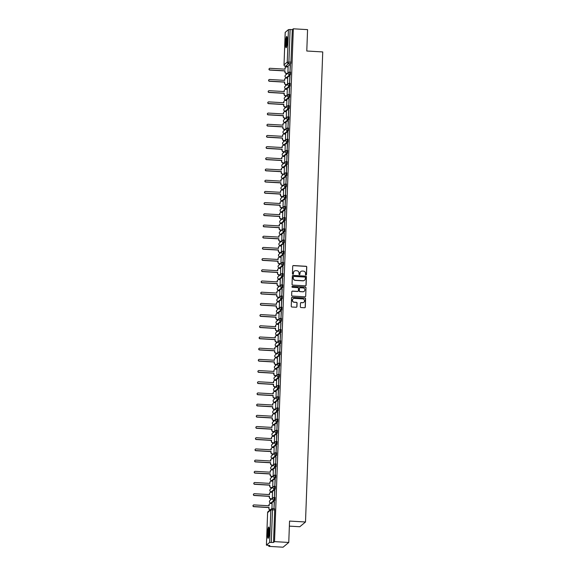 <?xml version="1.0" encoding="UTF-8"?>
<svg xmlns="http://www.w3.org/2000/svg" width="576" height="576" viewBox="0 0 576 576"><rect width="100%" height="100%" fill="white"/><g stroke="black" fill="none" stroke-linecap="round" stroke-linejoin="round"><path stroke-width="0.86" d="M305.978 274.99A0.497 0.49 50.2 0 0 306.49 274.522L306.763 267.041A0.713 0.698 50.2 0 0 306.086 266.292L293.443 265.558A0.713 0.698 50.2 0 0 292.716 266.22L292.442 273.708A0.497 0.49 50.2 0 0 293.249 274.118A0.497 0.49 50.2 0 0 293.422 273.766L293.458 272.794A2.275 2.232 50.2 0 1 295.79 270.67L296.842 270.734A2.275 2.232 50.2 0 1 299.009 273.118L298.973 274.09A0.497 0.49 50.2 0 0 299.786 274.5A0.497 0.49 50.2 0 0 299.959 274.147L299.995 273.175A2.275 2.232 50.2 0 1 302.321 271.051L303.379 271.116A2.275 2.232 50.2 0 1 305.539 273.499L305.503 274.464A0.497 0.49 50.2 0 0 305.978 274.99M306.252 274.918A0.497 0.49 50.2 0 0 306.374 274.615L306.648 267.134A0.713 0.698 50.2 0 0 305.971 266.386L293.328 265.651A0.713 0.698 50.2 0 0 292.91 265.766M293.191 274.162A0.497 0.49 50.2 0 0 293.306 273.859L293.458 272.794M299.722 274.543A0.497 0.49 50.2 0 0 299.844 274.241L299.995 273.175M287.309 41.342A5.659 0.85 -86.7 0 0 286.747 36.439A5.659 0.85 -86.7 0 0 285.538 42.826A5.659 0.85 -86.7 0 0 286.099 47.729A5.659 0.85 -86.7 0 0 287.309 41.342M269.323 531.929A5.659 0.85 -86.7 0 0 268.762 527.018A5.659 0.85 -86.7 0 0 267.545 533.405A5.659 0.85 -86.7 0 0 268.106 538.315A5.659 0.85 -86.7 0 0 269.323 531.929M300.341 306.799A0.713 0.698 50.2 0 0 301.018 307.541L304.567 307.75A0.713 0.698 50.2 0 0 305.294 307.087L305.597 298.771A0.713 0.698 50.2 0 0 304.92 298.03L292.277 297.295A0.713 0.698 50.2 0 0 291.55 297.958L291.247 306.266A0.713 0.698 50.2 0 0 291.924 307.015L296.208 307.26A0.713 0.698 50.2 0 0 296.935 306.598L297.065 303.041A0.713 0.698 50.2 0 0 296.388 302.299L294.264 302.177A1.901 1.865 50.2 0 1 293.119 298.829A1.901 1.865 50.2 0 1 294.401 298.404L302.724 298.886A1.901 1.865 50.2 0 1 303.876 302.234A1.901 1.865 50.2 0 1 302.587 302.659L301.205 302.573A0.713 0.698 50.2 0 0 300.47 303.242L300.341 306.799M293.328 28.8L307.57 29.628L306.785 51.012L322.74 51.934L305.503 521.993L289.548 521.071L288.763 542.455L274.522 541.627L293.328 28.8L292.32 29.642L290.102 29.513L288.907 62.021L288.626 63.648L285.343 66.326M305.366 285.84A0.713 0.698 50.2 0 0 306.101 285.178L306.403 276.862A0.713 0.698 50.2 0 0 305.726 276.12L293.083 275.386A0.713 0.698 50.2 0 0 292.356 276.048L292.046 284.364A0.713 0.698 50.2 0 0 292.723 285.106L305.366 285.84M306 287.82L305.698 296.129A0.713 0.698 50.2 0 1 304.97 296.791L292.327 296.064A0.713 0.698 50.2 0 1 291.65 295.315L291.78 291.758A0.713 0.698 50.2 0 1 292.507 291.096L297.634 291.391A0.713 0.698 50.2 0 0 298.361 290.729L298.447 288.367A0.713 0.698 50.2 0 0 297.77 287.626L292.435 287.316A0.497 0.49 50.2 0 1 292.133 286.438A0.497 0.49 50.2 0 1 292.471 286.33L305.323 287.071A0.713 0.698 50.2 0 1 306 287.82L305.698 296.129M288.763 542.455L283.068 547.2L268.826 546.372L268.862 545.479M286.43 66.406L286.409 66.888M286.171 73.39L286.128 74.578M286.02 77.551L285.998 78.084M285.761 84.586L285.718 85.774M285.61 88.747L285.588 89.28M285.35 95.782L285.307 96.97M285.199 99.943L285.178 100.476M284.94 106.978L284.897 108.166M284.789 111.132L284.767 111.672M284.53 118.174L284.486 119.362M284.378 122.328L284.357 122.868M284.119 129.362L284.076 130.558M283.968 133.524L283.946 134.064M283.709 140.558L283.666 141.754M283.558 144.72L283.536 145.26M283.298 151.754L283.255 152.95M283.147 155.916L283.126 156.456M282.888 162.95L282.845 164.138M282.737 167.112L282.715 167.645M282.478 174.146L282.434 175.334M282.326 178.308L282.305 178.841M282.067 185.342L282.024 186.53M281.916 189.504L281.894 190.037M281.657 196.538L281.614 197.726M281.506 200.7L281.484 201.233M281.246 207.734L281.203 208.922M281.095 211.896L281.074 212.429M280.836 218.93L280.793 220.118M280.685 223.085L280.663 223.625M280.426 230.126L280.382 231.314M280.274 234.281L280.253 234.821M280.015 241.315L279.972 242.51M279.864 245.477L279.842 246.017M279.605 252.511L279.562 253.706M279.454 256.673L279.432 257.213M279.194 263.707L279.151 264.902M279.043 267.869L279.022 268.409M278.784 274.903L278.741 276.091M278.633 279.065L278.611 279.598M278.374 286.099L278.33 287.287M278.222 290.261L278.201 290.794M277.963 297.295L277.92 298.483M277.805 301.457L277.79 301.99M277.553 308.491L277.51 309.679M277.394 312.653L277.38 313.186M277.142 319.687L277.099 320.875M276.984 323.849L276.97 324.382M276.732 330.883L276.689 332.071M276.574 335.038L276.559 335.578M276.322 342.079L276.278 343.267M276.163 346.234L276.149 346.774M275.911 353.268L275.868 354.463M275.753 357.43L275.738 357.97M275.501 364.464L275.458 365.659M275.342 368.626L275.328 369.166M275.09 375.66L275.047 376.848M274.932 379.822L274.918 380.354M274.68 386.856L274.63 388.044M274.522 391.018L274.507 391.55M274.27 398.052L274.219 399.24M274.111 402.214L274.097 402.746M273.859 409.248L273.809 410.436M273.701 413.41L273.686 413.942M273.449 420.444L273.398 421.632M273.29 424.606L273.276 425.138M273.031 431.64L272.988 432.828M272.88 435.794L272.866 436.334M272.621 442.836L272.578 444.024M272.47 446.99L272.455 447.53M272.21 454.032L272.167 455.22M272.059 458.186L272.045 458.726M271.8 465.221L271.757 466.416M271.649 469.382L271.634 469.922M271.39 476.417L271.346 477.612M271.238 480.578L271.224 481.118M270.979 487.613L270.936 488.801M270.828 491.774L270.806 492.307M270.569 498.809L270.526 499.997M270.418 502.97L270.396 503.503M289.361 526.133L299.808 526.738L305.503 521.993M274.522 541.627L273.514 542.47L269.64 542.448L266.414 545.134L269.834 545.537L268.826 546.372M292.32 29.642L290.851 63.778L287.626 66.463L285.408 66.334A1.447 1.418 50.2 0 1 284.026 64.814L287.251 62.129L288.446 29.621L290.102 29.513M285.214 32.364L288.446 29.621M290.254 65.174L290.016 71.633L290.419 65.182M289.843 76.37L289.606 82.829L290.009 76.378M287.51 84.283L287.683 78.163M289.433 87.559L289.195 94.025L289.598 87.574M287.1 95.472L287.273 89.359M289.022 98.755L288.785 105.214L289.188 98.77M286.69 106.668L286.862 100.555M288.612 109.951L288.374 116.41L288.778 109.966M286.279 117.864L286.452 111.751M288.202 121.147L287.964 127.606L288.367 121.162M285.869 129.06L286.042 122.947M287.791 132.343L287.554 138.802L287.957 132.35M285.458 140.256L285.631 134.143M287.381 143.539L287.143 149.998L287.546 143.546M285.048 151.452L285.221 145.339M286.97 154.735L286.733 161.194L287.136 154.742M284.638 162.648L284.81 156.535M286.56 165.931L286.322 172.39L286.726 165.938M284.227 173.844L284.4 167.731M286.15 177.127L285.912 183.586L286.315 177.134M283.817 185.04L283.99 178.92M285.739 188.323L285.502 194.782L285.905 188.33M283.406 196.236L283.579 190.116M285.329 199.512L285.091 205.978L285.494 199.526M282.996 207.425L283.169 201.312M284.918 210.708L284.681 217.166L285.084 210.722M282.586 218.621L282.758 212.508M284.508 221.904L284.27 228.362L284.674 221.918M282.175 229.817L282.348 223.704M284.098 233.1L283.86 239.558L284.263 233.107M281.765 241.013L281.938 234.9M283.687 244.296L283.45 250.754L283.853 244.303M281.354 252.209L281.527 246.096M283.277 255.492L283.039 261.95L283.442 255.499M280.944 263.405L281.117 257.292M282.866 266.688L282.629 273.146L283.032 266.695M280.534 274.601L280.706 268.488M282.456 277.884L282.218 284.342L282.622 277.891M280.123 285.797L280.296 279.684M282.046 289.08L281.808 295.538L282.211 289.087M279.713 296.993L279.886 290.873M281.635 300.276L281.398 306.734L281.801 300.283M279.302 308.189L279.475 302.069M281.225 311.465L280.987 317.93L281.39 311.479M278.892 319.378L279.065 313.265M280.814 322.661L280.577 329.119L280.98 322.675M278.482 330.574L278.654 324.461M280.404 333.857L280.166 340.315L280.57 333.871M278.071 341.77L278.244 335.657M279.994 345.053L279.756 351.511L280.159 345.06M277.661 352.966L277.834 346.853M279.583 356.249L279.346 362.707L279.749 356.256M277.25 364.162L277.423 358.049M279.173 367.445L278.935 373.903L279.338 367.452M276.84 375.358L277.013 369.245M278.762 378.641L278.525 385.099L278.928 378.648M276.43 386.554L276.602 380.441M278.352 389.837L278.114 396.295L278.518 389.844M276.019 397.75L276.192 391.637M277.942 401.033L277.704 407.491L278.107 401.04M275.609 408.946L275.782 402.826M277.531 412.229L277.294 418.687L277.697 412.236M275.198 420.134L275.371 414.022M277.121 423.418L276.883 429.876L277.286 423.432M274.788 431.33L274.961 425.218M276.71 434.614L276.473 441.072L276.876 434.628M274.378 442.526L274.55 436.414M276.3 445.81L276.062 452.268L276.466 445.824M273.967 453.722L274.14 447.61M275.89 457.006L275.652 463.464L276.055 457.013M273.557 464.918L273.73 458.806M275.479 468.202L275.242 474.66L275.645 468.209M273.146 476.114L273.319 470.002M275.069 479.398L274.831 485.856L275.234 479.405M272.736 487.31L272.909 481.198M274.658 490.594L274.421 497.052L274.824 490.601M272.326 498.506L272.498 492.394M274.248 501.79L274.01 508.248L274.414 501.797M271.951 508.601L272.088 503.59M274.219 497.477L274.975 497.506L274.838 500.393L271.613 503.078L270.763 503.028M274.63 486.281L275.386 486.31L275.249 489.197L272.023 491.882L271.174 491.832L272.023 491.882M275.04 475.085L275.796 475.114L275.659 478.001L272.434 480.686L271.584 480.636M275.45 463.889L276.178 463.932L276.07 466.805L272.844 469.49L271.994 469.44M275.861 452.693L276.617 452.729L276.48 455.609L273.254 458.294L272.405 458.244M276.271 441.504L277.027 441.533L276.89 444.413L273.665 447.098L272.815 447.048M276.682 430.308L277.438 430.337L277.301 433.217L274.075 435.902L273.226 435.852M277.092 419.112L277.848 419.141L277.711 422.021L274.486 424.706L273.636 424.656M278.122 410.825L277.337 410.782A1.447 1.418 -129.8 0 1 276.458 408.233A1.447 1.418 -129.8 0 1 277.438 407.909L278.23 407.959L278.122 410.825L274.896 413.51L274.046 413.46M277.913 396.72L278.669 396.749L278.532 399.629L275.306 402.314L274.457 402.264M278.323 385.524L279.079 385.553L278.942 388.44L275.717 391.126L274.867 391.075M278.734 374.328L279.49 374.357L279.353 377.244L276.127 379.93L275.278 379.879M279.144 363.132L279.9 363.161L279.763 366.048L276.538 368.734L275.688 368.683M280.174 354.852L279.389 354.809A1.447 1.418 -129.8 0 1 278.51 352.253A1.447 1.418 -129.8 0 1 279.49 351.936L280.282 351.979L280.174 354.852L276.948 357.538L276.098 357.487M279.965 340.74L280.721 340.776L280.584 343.656L277.358 346.342L276.509 346.291M280.375 329.551L281.131 329.58L280.994 332.46L277.769 335.146L276.919 335.095M280.786 318.355L281.542 318.384L281.405 321.264L278.179 323.95L277.33 323.899M281.196 307.159L281.952 307.188L281.815 310.068L278.59 312.754L277.74 312.703M282.226 298.872L281.441 298.829A1.447 1.418 -129.8 0 1 280.562 296.28A1.447 1.418 -129.8 0 1 281.549 295.956L282.334 296.006L282.226 298.872L279 301.558L278.15 301.507M282.017 284.767L282.773 284.796L282.636 287.683L279.41 290.362L278.561 290.311M282.427 273.571L283.183 273.6L283.046 276.487L279.821 279.173L278.971 279.122M282.838 262.375L283.594 262.404L283.457 265.291L280.231 267.977L279.382 267.926M283.248 251.179L284.004 251.208L283.867 254.095L280.642 256.781L279.792 256.73M284.278 242.899L283.493 242.856A1.447 1.418 -129.8 0 1 282.614 240.3A1.447 1.418 -129.8 0 1 283.601 239.983L284.386 240.026L284.278 242.899L281.052 245.585L280.202 245.534M284.069 228.787L284.825 228.823L284.688 231.703L281.462 234.389L280.62 234.338M284.479 217.598L285.235 217.627L285.098 220.507L281.88 223.193L281.03 223.142M284.89 206.402L285.646 206.431L285.509 209.311L282.29 211.997L281.441 211.946M285.3 195.206L286.056 195.235L285.919 198.115L282.701 200.801L281.851 200.75M286.33 186.919L285.545 186.876A1.447 1.418 -129.8 0 1 284.666 184.327A1.447 1.418 -129.8 0 1 285.653 184.003L286.466 184.039L286.33 186.919L283.111 189.605L282.262 189.554M286.121 172.814L286.877 172.843L286.74 175.73L283.522 178.416L282.672 178.358M286.531 161.618L287.287 161.647L287.15 164.534L283.932 167.22L283.082 167.17M286.942 150.422L287.698 150.451L287.561 153.338L284.342 156.024L283.493 155.974M287.352 139.226L288.108 139.255L287.971 142.142L284.753 144.828L283.903 144.778M288.382 130.946L287.597 130.903A1.447 1.418 -129.8 0 1 286.726 128.347A1.447 1.418 -129.8 0 1 287.705 128.03L288.518 128.066L288.382 130.946L285.163 133.632L284.314 133.582L285.163 133.632M288.173 116.834L288.929 116.87L288.792 119.75L285.574 122.436L284.724 122.386M288.583 105.646L289.339 105.674L289.202 108.554L285.984 111.24L285.134 111.19M288.994 94.45L289.75 94.478L289.613 97.358L286.394 100.044L285.545 99.994M289.404 83.254L290.16 83.282L290.03 86.162L286.805 88.848L285.955 88.798M289.814 72.058L290.57 72.086L290.441 74.966L287.215 77.652L286.366 77.602L287.215 77.652M287.921 73.087L288.094 66.974M277.301 346.334L276.545 346.306A1.447 1.447 0 0 1 275.695 343.75A1.447 1.418 50.2 0 0 275.198 344.779A1.447 1.418 -129.8 0 0 276.574 346.298L279.799 343.613A1.447 1.418 -129.8 0 1 278.921 341.064A1.447 1.418 -129.8 0 1 279.9 340.74L279.799 343.613L280.584 343.656M281.405 321.264L280.62 321.221L277.394 323.906A1.447 1.418 -129.8 0 1 276.019 322.387A1.447 1.418 50.2 0 1 276.516 321.358A1.447 1.447 0 0 0 277.366 323.921L278.179 323.95M279.353 290.362L278.597 290.333A1.447 1.447 0 0 1 277.747 287.77A1.447 1.418 50.2 0 0 277.25 288.799A1.447 1.418 -129.8 0 0 278.626 290.318L281.851 287.633A1.447 1.418 -129.8 0 1 280.973 285.084A1.447 1.418 -129.8 0 1 281.959 284.76L281.851 287.633L282.636 287.683M283.457 265.291L282.672 265.241L279.446 267.926A1.447 1.418 -129.8 0 1 278.071 266.407A1.447 1.418 50.2 0 1 278.575 265.378A1.447 1.447 0 0 0 279.418 267.941L280.231 267.977M281.405 234.389L280.649 234.353A1.447 1.447 0 0 1 279.806 231.797A1.447 1.418 50.2 0 0 279.302 232.826A1.447 1.418 -129.8 0 0 280.678 234.346L283.903 231.66A1.447 1.418 -129.8 0 1 283.025 229.111A1.447 1.418 -129.8 0 1 284.011 228.787L283.903 231.66L284.688 231.703M285.509 209.311L284.724 209.268L281.498 211.954L282.29 211.997M287.561 153.338L286.776 153.288L283.55 155.974L284.342 156.024M289.613 97.358L288.828 97.315L285.602 100.001L286.394 100.044M273.514 542.47L274.709 509.962L274.565 508.702L272.376 508.586M300.722 271.606A2.275 2.232 50.2 0 0 299.88 273.269M294.192 271.224A2.275 2.232 50.2 0 0 293.342 272.894M305.791 285.725A0.713 0.698 50.2 0 0 305.986 285.271L306.288 276.962A0.713 0.698 50.2 0 0 305.611 276.214L292.968 275.479A0.713 0.698 50.2 0 0 292.55 275.594M305.388 277.582A0.497 0.49 50.2 0 0 304.92 277.063L293.818 276.415A0.497 0.49 50.2 0 0 293.306 276.883L293.27 277.906A2.275 2.232 50.2 0 0 295.438 280.289L303.026 280.728A2.275 2.232 50.2 0 0 305.352 278.604L305.388 277.582M293.429 276.581A0.497 0.49 50.2 0 0 293.198 276.977L293.306 276.883M304.502 280.267A2.275 2.232 50.2 0 1 302.911 280.822L295.322 280.382A2.275 2.232 50.2 0 1 293.155 277.999L293.198 276.977M305.388 296.683A0.713 0.698 50.2 0 0 305.582 296.222M298.058 291.276A0.713 0.698 50.2 0 1 297.518 291.485L292.392 291.19A0.713 0.698 50.2 0 0 291.974 291.305M305.885 287.914A0.713 0.698 50.2 0 0 305.208 287.165L292.356 286.423A0.497 0.49 50.2 0 0 292.082 286.488M302.954 291.701A1.901 1.865 50.2 0 0 304.798 289.238A1.901 1.865 50.2 0 0 303.091 287.935L300.161 287.762A0.713 0.698 50.2 0 0 299.434 288.425L299.347 290.786A0.713 0.698 50.2 0 0 300.024 291.528L302.839 291.794A1.901 1.865 50.2 0 0 304.186 291.326M299.628 287.971A0.713 0.698 50.2 0 0 299.318 288.518L299.434 288.425M302.839 291.794L299.909 291.629A0.713 0.698 50.2 0 1 299.232 290.88L299.318 288.518M303.818 302.285A1.901 1.865 50.2 0 1 302.472 302.753L301.09 302.674A0.713 0.698 50.2 0 0 300.665 302.782M293.062 298.872A1.901 1.865 50.2 0 0 294.149 302.27L294.264 302.177M296.633 307.152A0.713 0.698 50.2 0 0 296.82 306.691L296.95 303.134A0.713 0.698 50.2 0 0 296.273 302.393L294.149 302.27M304.985 307.634A0.713 0.698 50.2 0 0 305.179 307.181L305.489 298.865A0.713 0.698 50.2 0 0 304.812 298.123L292.169 297.389A0.713 0.698 50.2 0 0 291.744 297.504M287.46 73.469L286.25 73.397A1.447 1.418 -129.8 0 1 284.868 71.878L284.904 70.942L285.019 71.755A1.447 1.418 50.2 0 0 286.402 73.274L287.611 73.346M288.144 66.974L286.632 66.888A1.447 1.418 50.2 0 0 285.149 68.242L285.113 69.17L269.978 68.292A0.835 0.814 50.2 0 0 269.172 69.372A0.835 0.814 50.2 0 0 269.921 69.941L285.055 70.819M284.904 70.942L269.77 70.07A0.835 0.814 -129.8 0 1 269.345 68.544M284.969 69.163L284.998 68.364A1.447 1.418 -129.8 0 1 285.581 67.27M287.05 84.665L285.84 84.593A1.447 1.418 -129.8 0 1 284.458 83.074L284.645 82.015L284.609 82.951A1.447 1.418 50.2 0 0 285.984 84.47L287.201 84.535M287.734 78.17L286.222 78.084A1.447 1.418 50.2 0 0 284.738 79.43L284.702 80.366L269.568 79.488A0.835 0.814 50.2 0 0 268.762 80.568A0.835 0.814 50.2 0 0 269.51 81.137L284.645 82.015M284.494 82.138L269.359 81.259A0.835 0.814 -129.8 0 1 268.934 79.74M284.558 80.359L284.587 79.56A1.447 1.418 -129.8 0 1 285.17 78.466M286.639 95.861L285.43 95.789A1.447 1.418 -129.8 0 1 284.047 94.27L284.234 93.211L284.198 94.147A1.447 1.418 50.2 0 0 285.574 95.666L286.79 95.731M287.323 89.366L285.811 89.28A1.447 1.418 50.2 0 0 284.328 90.626L284.292 91.562L269.158 90.684A0.835 0.814 50.2 0 0 268.351 91.764A0.835 0.814 50.2 0 0 269.1 92.333L284.234 93.211M284.083 93.334L268.949 92.455A0.835 0.814 -129.8 0 1 268.524 90.936M284.148 91.555L284.177 90.749A1.447 1.418 -129.8 0 1 284.76 89.662M286.589 46.922A4.896 0.734 93.3 0 1 286.459 46.634A4.896 0.734 93.3 0 1 286.294 41.566A4.896 0.734 93.3 0 1 287.15 37.296M287.028 36.806A5.616 0.85 -86.7 0 0 286.157 41.933A5.616 0.85 -86.7 0 0 286.38 47.304A5.616 0.85 -86.7 0 0 286.409 47.398M287.258 38.146A4.529 0.684 -86.7 0 0 286.668 42.098A4.529 0.684 -86.7 0 0 286.798 46.094M268.603 537.502A4.896 0.734 93.3 0 1 268.466 537.214A4.896 0.734 93.3 0 1 268.301 532.145A4.896 0.734 93.3 0 1 269.158 527.882M269.035 527.386A5.616 0.85 -86.7 0 0 268.171 532.512A5.616 0.85 -86.7 0 0 268.387 537.883A5.616 0.85 -86.7 0 0 268.423 537.984M269.273 528.725A4.529 0.684 -86.7 0 0 268.682 532.678A4.529 0.684 -86.7 0 0 268.805 536.674M286.229 107.05L285.019 106.985A1.447 1.418 -129.8 0 1 283.637 105.466L283.824 104.407L283.788 105.343A1.447 1.418 50.2 0 0 285.163 106.855L286.38 106.927M286.913 100.562L285.401 100.469A1.447 1.418 50.2 0 0 283.918 101.822L283.882 102.758L268.747 101.88A0.835 0.814 50.2 0 0 267.941 102.96A0.835 0.814 50.2 0 0 268.69 103.529L283.824 104.407M283.673 104.53L268.538 103.651A0.835 0.814 -129.8 0 1 268.114 102.132M283.738 102.751L283.766 101.945A1.447 1.418 -129.8 0 1 284.35 100.858M285.818 118.246L284.609 118.181A1.447 1.418 -129.8 0 1 283.226 116.662L283.262 115.726L283.378 116.539A1.447 1.418 50.2 0 0 284.753 118.051L285.97 118.123M286.502 111.758L284.99 111.665A1.447 1.418 50.2 0 0 283.507 113.018L283.471 113.954L268.337 113.076A0.835 0.814 50.2 0 0 267.53 114.156A0.835 0.814 50.2 0 0 268.279 114.725L283.414 115.603M283.262 115.726L268.128 114.847A0.835 0.814 -129.8 0 1 267.703 113.328M283.327 113.947L283.356 113.141A1.447 1.418 -129.8 0 1 283.939 112.054M285.408 129.442L284.198 129.37A1.447 1.418 -129.8 0 1 282.816 127.858L282.852 126.922L282.967 127.728A1.447 1.418 50.2 0 0 284.342 129.247L285.559 129.319M286.092 122.947L284.58 122.861A1.447 1.418 50.2 0 0 283.097 124.214L283.061 125.15L267.926 124.272A0.835 0.814 50.2 0 0 267.12 125.352A0.835 0.814 50.2 0 0 267.869 125.921L283.003 126.799M282.852 126.922L267.718 126.043A0.835 0.814 -129.8 0 1 267.293 124.524M282.917 125.136L282.946 124.337A1.447 1.418 -129.8 0 1 283.529 123.25M284.998 140.638L283.788 140.566A1.447 1.418 -129.8 0 1 282.406 139.046L282.442 138.118L282.557 138.924A1.447 1.418 50.2 0 0 283.932 140.443L285.149 140.515M285.682 134.143L284.17 134.057A1.447 1.418 50.2 0 0 282.686 135.41L282.65 136.339L267.516 135.468A0.835 0.814 50.2 0 0 266.71 136.548A0.835 0.814 50.2 0 0 267.458 137.117L282.593 137.995M282.442 138.118L267.307 137.239A0.835 0.814 -129.8 0 1 266.882 135.713M282.506 136.332L282.535 135.533A1.447 1.418 -129.8 0 1 283.118 134.446M284.587 151.834L283.378 151.762A1.447 1.418 -129.8 0 1 281.995 150.242L282.031 149.314L282.146 150.12A1.447 1.418 50.2 0 0 283.522 151.639L284.738 151.711M285.271 145.339L283.759 145.253A1.447 1.418 50.2 0 0 282.276 146.606L282.24 147.535L267.106 146.657A0.835 0.814 50.2 0 0 266.299 147.737A0.835 0.814 50.2 0 0 267.048 148.313L282.182 149.191M282.031 149.314L266.897 148.435A0.835 0.814 -129.8 0 1 266.472 146.909M282.096 147.528L282.125 146.729A1.447 1.418 -129.8 0 1 282.708 145.642M284.177 163.03L282.967 162.958A1.447 1.418 -129.8 0 1 281.585 161.438L281.772 160.387L281.736 161.316A1.447 1.418 50.2 0 0 283.111 162.835L284.328 162.907M284.861 156.535L283.349 156.449A1.447 1.418 50.2 0 0 281.866 157.802L281.83 158.731L266.695 157.853A0.835 0.814 50.2 0 0 265.889 158.933A0.835 0.814 50.2 0 0 266.638 159.509L281.772 160.387M281.621 160.51L266.486 159.631A0.835 0.814 -129.8 0 1 266.062 158.105M281.686 158.724L281.714 157.925A1.447 1.418 -129.8 0 1 282.298 156.83M283.766 174.226L282.557 174.154A1.447 1.418 -129.8 0 1 281.174 172.634L281.362 171.576L281.326 172.512A1.447 1.418 50.2 0 0 282.701 174.031L283.918 174.103M284.45 167.731L282.938 167.645A1.447 1.418 50.2 0 0 281.455 168.998L281.419 169.927L266.285 169.049A0.835 0.814 50.2 0 0 265.478 170.129A0.835 0.814 50.2 0 0 266.227 170.705L281.362 171.576M281.21 171.706L266.076 170.827A0.835 0.814 -129.8 0 1 265.651 169.301M281.275 169.92L281.304 169.121A1.447 1.418 -129.8 0 1 281.887 168.026M283.356 185.422L282.146 185.35A1.447 1.418 -129.8 0 1 280.764 183.83L280.951 182.772L280.915 183.708A1.447 1.418 50.2 0 0 282.29 185.227L283.507 185.299M284.04 178.927L282.528 178.841A1.447 1.418 50.2 0 0 281.045 180.194L281.009 181.123L265.874 180.245A0.835 0.814 50.2 0 0 265.068 181.325A0.835 0.814 50.2 0 0 265.817 181.894L280.951 182.772M280.8 182.894L265.666 182.023A0.835 0.814 -129.8 0 1 265.241 180.497M280.865 181.116L280.894 180.317A1.447 1.418 -129.8 0 1 281.477 179.222M282.946 196.618L281.736 196.546A1.447 1.418 -129.8 0 1 280.354 195.026L280.541 193.968L280.505 194.904A1.447 1.418 50.2 0 0 281.88 196.423L283.097 196.488M283.63 190.123L282.118 190.037A1.447 1.418 50.2 0 0 280.634 191.383L280.598 192.319L265.464 191.441A0.835 0.814 50.2 0 0 264.658 192.521A0.835 0.814 50.2 0 0 265.406 193.09L280.541 193.968M280.39 194.09L265.255 193.212A0.835 0.814 -129.8 0 1 264.83 191.693M280.454 192.312L280.483 191.513A1.447 1.418 -129.8 0 1 281.066 190.418M282.535 207.806L281.326 207.742A1.447 1.418 -129.8 0 1 279.943 206.222L280.13 205.164L280.094 206.1A1.447 1.418 50.2 0 0 281.47 207.619L282.686 207.684M283.219 201.319L281.707 201.226A1.447 1.418 50.2 0 0 280.224 202.579L280.188 203.515L265.054 202.637A0.835 0.814 50.2 0 0 264.247 203.717A0.835 0.814 50.2 0 0 264.996 204.286L280.13 205.164M279.979 205.286L264.845 204.408A0.835 0.814 -129.8 0 1 264.42 202.889M280.044 203.508L280.073 202.702A1.447 1.418 -129.8 0 1 280.656 201.614M282.125 219.002L280.915 218.938A1.447 1.418 -129.8 0 1 279.533 217.418L279.72 216.36L279.684 217.296A1.447 1.418 50.2 0 0 281.059 218.808L282.276 218.88M282.809 212.515L281.297 212.422A1.447 1.418 50.2 0 0 279.814 213.775L279.778 214.711L264.643 213.833A0.835 0.814 50.2 0 0 263.837 214.913A0.835 0.814 50.2 0 0 264.586 215.482L279.72 216.36M279.569 216.482L264.434 215.604A0.835 0.814 -129.8 0 1 264.01 214.085M279.634 214.704L279.662 213.898A1.447 1.418 -129.8 0 1 280.246 212.81M281.714 230.198L280.505 230.134A1.447 1.418 -129.8 0 1 279.122 228.614L279.31 227.556L279.274 228.492A1.447 1.418 50.2 0 0 280.649 230.004L281.866 230.076M282.398 223.704L280.886 223.618A1.447 1.418 50.2 0 0 279.403 224.971L279.367 225.907L264.233 225.029A0.835 0.814 50.2 0 0 263.426 226.109A0.835 0.814 50.2 0 0 264.175 226.678L279.31 227.556M279.158 227.678L264.024 226.8A0.835 0.814 -129.8 0 1 263.599 225.281M279.223 225.9L279.252 225.094A1.447 1.418 -129.8 0 1 279.835 224.006M281.304 241.394L280.094 241.322A1.447 1.418 -129.8 0 1 278.712 239.81L278.748 238.874L278.863 239.681A1.447 1.418 50.2 0 0 280.238 241.2L281.455 241.272M281.988 234.9L280.476 234.814A1.447 1.418 50.2 0 0 278.993 236.167L278.957 237.103L263.822 236.225A0.835 0.814 50.2 0 0 263.016 237.305A0.835 0.814 50.2 0 0 263.765 237.874L278.899 238.752M278.748 238.874L263.614 237.996A0.835 0.814 -129.8 0 1 263.189 236.477M278.813 237.089L278.842 236.29A1.447 1.418 -129.8 0 1 279.425 235.202M280.894 252.59L279.684 252.518A1.447 1.418 -129.8 0 1 278.302 250.999L278.338 250.07L278.453 250.877A1.447 1.418 50.2 0 0 279.828 252.396L281.045 252.468M281.578 246.096L280.066 246.01A1.447 1.418 50.2 0 0 278.582 247.363L278.546 248.292L263.412 247.421A0.835 0.814 50.2 0 0 262.606 248.501A0.835 0.814 50.2 0 0 263.347 249.07L278.489 249.948M278.338 250.07L263.203 249.192A0.835 0.814 -129.8 0 1 262.778 247.666M278.402 248.285L278.431 247.486A1.447 1.418 -129.8 0 1 279.014 246.398M280.483 263.786L279.274 263.714A1.447 1.418 -129.8 0 1 277.891 262.195L277.927 261.266L278.042 262.073A1.447 1.418 50.2 0 0 279.418 263.592L280.634 263.664M281.167 257.292L279.655 257.206A1.447 1.418 50.2 0 0 278.172 258.559L278.136 259.488L263.002 258.61A0.835 0.814 50.2 0 0 262.195 259.69A0.835 0.814 50.2 0 0 262.937 260.266L278.078 261.144M277.927 261.266L262.793 260.388A0.835 0.814 -129.8 0 1 262.368 258.862M277.992 259.481L278.021 258.682A1.447 1.418 -129.8 0 1 278.604 257.587M280.073 274.982L278.863 274.91A1.447 1.418 -129.8 0 1 277.481 273.391L277.668 272.34L277.632 273.269A1.447 1.418 50.2 0 0 279.007 274.788L280.224 274.86M280.757 268.488L279.245 268.402A1.447 1.418 50.2 0 0 277.762 269.755L277.726 270.684L262.591 269.806A0.835 0.814 50.2 0 0 261.785 270.886A0.835 0.814 50.2 0 0 262.526 271.462L277.668 272.34M277.517 272.462L262.382 271.584A0.835 0.814 -129.8 0 1 261.958 270.058M277.582 270.677L277.61 269.878A1.447 1.418 -129.8 0 1 278.194 268.783M279.662 286.178L278.453 286.106A1.447 1.418 -129.8 0 1 277.07 284.587L277.25 283.529L277.222 284.465A1.447 1.418 50.2 0 0 278.597 285.984L279.814 286.056M280.346 279.684L278.834 279.598A1.447 1.418 50.2 0 0 277.351 280.951L277.315 281.88L262.181 281.002A0.835 0.814 50.2 0 0 261.374 282.082A0.835 0.814 50.2 0 0 262.116 282.658L277.25 283.529M277.106 283.658L261.972 282.78A0.835 0.814 -129.8 0 1 261.547 281.254M277.171 281.873L277.2 281.074A1.447 1.418 -129.8 0 1 277.783 279.979M279.252 297.374L278.042 297.302A1.447 1.418 -129.8 0 1 276.66 295.783L276.84 294.725L276.811 295.661A1.447 1.418 50.2 0 0 278.186 297.18L279.403 297.252M279.936 290.88L278.424 290.794A1.447 1.418 50.2 0 0 276.941 292.147L276.905 293.076L261.77 292.198A0.835 0.814 50.2 0 0 260.964 293.278A0.835 0.814 50.2 0 0 261.706 293.846L276.84 294.725M276.696 294.847L261.562 293.976A0.835 0.814 -129.8 0 1 261.137 292.45M276.761 293.069L276.79 292.27A1.447 1.418 -129.8 0 1 277.373 291.175M278.842 308.57L277.632 308.498A1.447 1.418 -129.8 0 1 276.25 306.979L276.43 305.921L276.401 306.857A1.447 1.418 50.2 0 0 277.776 308.376L278.993 308.441M279.526 302.076L278.014 301.99A1.447 1.418 50.2 0 0 276.53 303.336L276.494 304.272L261.36 303.394A0.835 0.814 50.2 0 0 260.554 304.474A0.835 0.814 50.2 0 0 261.295 305.042L276.43 305.921M276.286 306.043L261.151 305.165A0.835 0.814 -129.8 0 1 260.726 303.646M276.35 304.265L276.379 303.466A1.447 1.418 -129.8 0 1 276.962 302.371M278.431 319.759L277.222 319.694A1.447 1.418 -129.8 0 1 275.839 318.175L276.019 317.117L275.99 318.053A1.447 1.418 50.2 0 0 277.366 319.572L278.582 319.637M279.115 313.272L277.603 313.178A1.447 1.418 50.2 0 0 276.12 314.532L276.084 315.468L260.95 314.59A0.835 0.814 50.2 0 0 260.143 315.67A0.835 0.814 50.2 0 0 260.885 316.238L276.019 317.117M275.875 317.239L260.741 316.361A0.835 0.814 -129.8 0 1 260.316 314.842M275.94 315.461L275.969 314.654A1.447 1.418 -129.8 0 1 276.545 313.567M278.021 330.955L276.811 330.89A1.447 1.418 -129.8 0 1 275.429 329.371L275.609 328.313L275.58 329.249A1.447 1.418 50.2 0 0 276.955 330.761L278.172 330.833M278.705 324.468L277.193 324.374A1.447 1.418 50.2 0 0 275.71 325.728L275.674 326.664L260.539 325.786A0.835 0.814 50.2 0 0 259.733 326.866A0.835 0.814 50.2 0 0 260.474 327.434L275.609 328.313M275.465 328.435L260.33 327.557A0.835 0.814 -129.8 0 1 259.906 326.038M275.53 326.657L275.558 325.85A1.447 1.418 -129.8 0 1 276.134 324.763M277.61 342.151L276.401 342.079A1.447 1.418 -129.8 0 1 275.018 340.567L275.054 339.631L275.17 340.438A1.447 1.418 50.2 0 0 276.545 341.957L277.762 342.029M278.294 335.657L276.782 335.57A1.447 1.418 50.2 0 0 275.299 336.924L275.263 337.86L260.129 336.982A0.835 0.814 50.2 0 0 259.322 338.062A0.835 0.814 50.2 0 0 260.064 338.63L275.198 339.509M275.054 339.631L259.92 338.753A0.835 0.814 -129.8 0 1 259.495 337.234M275.119 337.853L275.148 337.046A1.447 1.418 -129.8 0 1 275.724 335.959M277.2 353.347L275.99 353.275A1.447 1.418 -129.8 0 1 274.608 351.763L274.644 350.827L274.759 351.634A1.447 1.418 50.2 0 0 276.134 353.153L277.351 353.225M277.884 346.853L276.372 346.766A1.447 1.418 50.2 0 0 274.889 348.12L274.853 349.056L259.718 348.178A0.835 0.814 50.2 0 0 258.912 349.258A0.835 0.814 50.2 0 0 259.654 349.826L274.788 350.705M274.644 350.827L259.51 349.949A0.835 0.814 -129.8 0 1 259.085 348.422M274.709 349.042L274.738 348.242A1.447 1.418 -129.8 0 1 275.314 347.155M276.79 364.543L275.58 364.471A1.447 1.418 -129.8 0 1 274.198 362.952L274.378 361.901L274.349 362.83A1.447 1.418 50.2 0 0 275.724 364.349L276.941 364.421M277.474 358.049L275.962 357.962A1.447 1.418 50.2 0 0 274.478 359.316L274.442 360.245L259.308 359.374A0.835 0.814 50.2 0 0 258.494 360.454A0.835 0.814 50.2 0 0 259.243 361.022L274.378 361.901M274.234 362.023L259.099 361.145A0.835 0.814 -129.8 0 1 258.674 359.618M274.298 360.238L274.327 359.438A1.447 1.418 -129.8 0 1 274.903 358.351M276.379 375.739L275.17 375.667A1.447 1.418 -129.8 0 1 273.787 374.148L273.967 373.097L273.938 374.026A1.447 1.418 50.2 0 0 275.314 375.545L276.53 375.617M277.063 369.245L275.551 369.158A1.447 1.418 50.2 0 0 274.068 370.512L274.032 371.441L258.898 370.562A0.835 0.814 50.2 0 0 258.084 371.642A0.835 0.814 50.2 0 0 258.833 372.218L273.967 373.097M273.823 373.219L258.689 372.341A0.835 0.814 -129.8 0 1 258.264 370.814M273.888 371.434L273.917 370.634A1.447 1.418 -129.8 0 1 274.493 369.54M275.969 386.935L274.752 386.863A1.447 1.418 -129.8 0 1 273.377 385.344L273.557 384.293L273.528 385.222A1.447 1.418 50.2 0 0 274.903 386.741L276.12 386.813M276.653 380.441L275.141 380.354A1.447 1.418 50.2 0 0 273.658 381.708L273.622 382.637L258.487 381.758A0.835 0.814 50.2 0 0 257.674 382.838A0.835 0.814 50.2 0 0 258.422 383.414L273.557 384.293M273.413 384.415L258.278 383.537A0.835 0.814 -129.8 0 1 257.854 382.01M273.478 382.63L273.506 381.83A1.447 1.418 -129.8 0 1 274.082 380.736M275.558 398.131L274.342 398.059A1.447 1.418 -129.8 0 1 272.966 396.54L273.146 395.482L273.118 396.418A1.447 1.418 50.2 0 0 274.493 397.937L275.71 398.009M276.242 391.637L274.73 391.55A1.447 1.418 50.2 0 0 273.24 392.904L273.211 393.833L258.077 392.954A0.835 0.814 50.2 0 0 257.263 394.034A0.835 0.814 50.2 0 0 258.012 394.61L273.146 395.482M273.002 395.611L257.868 394.733A0.835 0.814 -129.8 0 1 257.443 393.206M273.067 393.826L273.096 393.026A1.447 1.418 -129.8 0 1 273.672 391.932M275.148 409.327L273.931 409.255A1.447 1.418 -129.8 0 1 272.556 407.736L272.736 406.678L272.707 407.614A1.447 1.418 50.2 0 0 274.082 409.133L275.299 409.205M275.832 402.833L274.32 402.746A1.447 1.418 50.2 0 0 272.83 404.093L272.801 405.029L257.666 404.15A0.835 0.814 50.2 0 0 256.853 405.23A0.835 0.814 50.2 0 0 257.602 405.799L272.736 406.678M272.592 406.8L257.458 405.929A0.835 0.814 -129.8 0 1 257.033 404.402M272.657 405.022L272.686 404.222A1.447 1.418 -129.8 0 1 273.262 403.128M274.738 420.523L273.521 420.451A1.447 1.418 -129.8 0 1 272.146 418.932L272.326 417.874L272.297 418.81A1.447 1.418 50.2 0 0 273.672 420.329L274.889 420.394M275.422 414.029L273.91 413.942A1.447 1.418 50.2 0 0 272.419 415.289L272.39 416.225L257.256 415.346A0.835 0.814 50.2 0 0 256.442 416.426A0.835 0.814 50.2 0 0 257.191 416.995L272.326 417.874M272.182 417.996L257.047 417.118A0.835 0.814 -129.8 0 1 256.622 415.598M272.246 416.218L272.275 415.418A1.447 1.418 -129.8 0 1 272.851 414.324M274.327 431.712L273.11 431.647A1.447 1.418 -129.8 0 1 271.735 430.128L271.915 429.07L271.886 430.006A1.447 1.418 50.2 0 0 273.262 431.525L274.478 431.59M275.011 425.225L273.499 425.131A1.447 1.418 50.2 0 0 272.009 426.485L271.98 427.421L256.846 426.542A0.835 0.814 50.2 0 0 256.032 427.622A0.835 0.814 50.2 0 0 256.781 428.191L271.915 429.07M271.771 429.192L256.637 428.314A0.835 0.814 -129.8 0 1 256.212 426.794M271.836 427.414L271.865 426.607A1.447 1.418 -129.8 0 1 272.441 425.52M273.917 442.908L272.7 442.843A1.447 1.418 -129.8 0 1 271.325 441.324L271.505 440.266L271.476 441.202A1.447 1.418 50.2 0 0 272.851 442.714L274.068 442.786M274.601 436.421L273.089 436.327A1.447 1.418 50.2 0 0 271.598 437.681L271.57 438.617L256.435 437.738A0.835 0.814 50.2 0 0 255.622 438.818A0.835 0.814 50.2 0 0 256.37 439.387L271.505 440.266M271.361 440.388L256.226 439.51A0.835 0.814 -129.8 0 1 255.802 437.99M271.426 438.61L271.454 437.803A1.447 1.418 -129.8 0 1 272.03 436.716M273.506 454.104L272.29 454.032A1.447 1.418 -129.8 0 1 270.914 452.52L270.95 451.584L271.066 452.39A1.447 1.418 50.2 0 0 272.441 453.91L273.65 453.982M274.19 447.61L272.678 447.523A1.447 1.418 50.2 0 0 271.188 448.877L271.159 449.813L256.025 448.934A0.835 0.814 50.2 0 0 255.211 450.014A0.835 0.814 50.2 0 0 255.96 450.583L271.094 451.462M270.95 451.584L255.816 450.706A0.835 0.814 -129.8 0 1 255.391 449.186M271.015 449.798L271.044 448.999A1.447 1.418 -129.8 0 1 271.62 447.912M273.096 465.3L271.879 465.228A1.447 1.418 -129.8 0 1 270.504 463.716L270.54 462.78L270.648 463.586A1.447 1.418 50.2 0 0 272.03 465.106L273.24 465.178M273.78 458.806L272.261 458.719A1.447 1.418 50.2 0 0 270.778 460.073L270.749 461.009L255.614 460.13A0.835 0.814 50.2 0 0 254.801 461.21A0.835 0.814 50.2 0 0 255.55 461.779L270.684 462.658M270.54 462.78L255.406 461.902A0.835 0.814 -129.8 0 1 254.981 460.375M270.605 460.994L270.634 460.195A1.447 1.418 -129.8 0 1 271.21 459.108M272.686 476.496L271.469 476.424A1.447 1.418 -129.8 0 1 270.094 474.905L270.13 473.976L270.238 474.782A1.447 1.418 50.2 0 0 271.62 476.302L272.83 476.374M273.37 470.002L271.85 469.915A1.447 1.418 50.2 0 0 270.367 471.269L270.338 472.198L255.204 471.326A0.835 0.814 50.2 0 0 254.39 472.406A0.835 0.814 50.2 0 0 255.139 472.975L270.274 473.854M270.13 473.976L254.995 473.098A0.835 0.814 -129.8 0 1 254.57 471.571M270.194 472.19L270.223 471.391A1.447 1.418 -129.8 0 1 270.799 470.304M272.275 487.692L271.058 487.62A1.447 1.418 -129.8 0 1 269.683 486.101L269.863 485.05L269.827 485.978A1.447 1.418 50.2 0 0 271.21 487.498L272.419 487.57M272.959 481.198L271.44 481.111A1.447 1.418 50.2 0 0 269.957 482.465L269.928 483.394L254.794 482.515A0.835 0.814 50.2 0 0 253.98 483.595A0.835 0.814 50.2 0 0 254.729 484.171L269.863 485.05M269.719 485.172L254.585 484.294A0.835 0.814 -129.8 0 1 254.153 482.767M269.784 483.386L269.813 482.587A1.447 1.418 -129.8 0 1 270.389 481.493M271.865 498.888L270.648 498.816A1.447 1.418 -129.8 0 1 269.273 497.297L269.453 496.238L269.417 497.174A1.447 1.418 50.2 0 0 270.799 498.694L272.009 498.766M272.549 492.394L271.03 492.307A1.447 1.418 50.2 0 0 269.546 493.661L269.518 494.59L254.383 493.711A0.835 0.814 50.2 0 0 253.57 494.791A0.835 0.814 50.2 0 0 254.318 495.367L269.453 496.238M269.309 496.368L254.174 495.49A0.835 0.814 -129.8 0 1 253.742 493.963M269.374 494.582L269.402 493.783A1.447 1.418 -129.8 0 1 269.978 492.689M270.036 509.983A1.447 1.418 -129.8 0 1 268.862 508.493L269.042 507.434L269.006 508.37A1.447 1.418 50.2 0 0 270.187 509.861M272.138 503.59L270.619 503.503A1.447 1.418 50.2 0 0 269.136 504.857L269.107 505.786L253.973 504.907A0.835 0.814 50.2 0 0 253.159 505.987A0.835 0.814 50.2 0 0 253.908 506.556L269.042 507.434M268.898 507.564L253.764 506.686A0.835 0.814 -129.8 0 1 253.332 505.159M268.963 505.778L268.992 504.979A1.447 1.418 -129.8 0 1 269.568 503.885M269.64 542.448L270.828 509.94L267.61 512.626L266.414 545.134L267.602 512.683M290.851 63.778L288.626 63.648A1.447 1.418 50.2 0 1 287.251 62.129L291.132 62.15M285.221 32.306L284.026 64.872M274.838 500.393L274.054 500.342L270.828 503.028A1.447 1.418 -129.8 0 1 269.446 501.509A1.447 1.418 50.2 0 1 269.95 500.479A1.447 1.447 0 0 0 270.792 503.042L271.584 503.086M275.249 489.197L274.464 489.146L271.238 491.832A1.447 1.418 -129.8 0 1 269.856 490.313A1.447 1.418 50.2 0 1 270.36 489.283A1.447 1.447 0 0 0 271.202 491.846M275.659 478.001L274.874 477.95L271.649 480.636A1.447 1.418 -129.8 0 1 270.266 479.124A1.447 1.418 50.2 0 1 270.77 478.087A1.447 1.447 0 0 0 271.613 480.65L272.405 480.694M276.07 466.805L275.285 466.762L272.059 469.447A1.447 1.418 -129.8 0 1 270.677 467.928A1.447 1.418 50.2 0 1 271.181 466.891A1.447 1.447 0 0 0 272.023 469.454L272.815 469.505M276.48 455.609L275.695 455.566L272.47 458.251A1.447 1.418 -129.8 0 1 271.087 456.732A1.447 1.418 50.2 0 1 271.591 455.702A1.447 1.447 0 0 0 272.441 458.258L273.226 458.309M276.89 444.413L276.106 444.37L272.88 447.055A1.447 1.418 -129.8 0 1 271.498 445.536A1.447 1.418 50.2 0 1 272.002 444.506A1.447 1.447 0 0 0 272.851 447.062L273.636 447.113M277.301 433.217L276.516 433.174L273.29 435.859A1.447 1.418 -129.8 0 1 271.908 434.34A1.447 1.418 50.2 0 1 272.412 433.31A1.447 1.447 0 0 0 273.262 435.874L274.046 435.917M277.711 422.021L276.926 421.978L273.701 424.663A1.447 1.418 -129.8 0 1 272.318 423.144A1.447 1.418 50.2 0 1 272.822 422.114A1.447 1.447 0 0 0 273.672 424.678L274.457 424.721M278.258 407.945L277.474 407.902L277.337 410.782L274.111 413.467A1.447 1.418 -129.8 0 1 272.729 411.948A1.447 1.418 50.2 0 1 273.233 410.918A1.447 1.447 0 0 0 274.082 413.482L274.867 413.525M278.532 399.629L277.747 399.586L274.522 402.271A1.447 1.418 -129.8 0 1 273.139 400.752A1.447 1.418 50.2 0 1 273.643 399.722A1.447 1.447 0 0 0 274.493 402.286L275.278 402.329M278.942 388.44L278.158 388.39L274.932 391.075A1.447 1.418 -129.8 0 1 273.55 389.556A1.447 1.418 50.2 0 1 274.054 388.526A1.447 1.447 0 0 0 274.903 391.09L275.688 391.133M279.353 377.244L278.568 377.194L275.342 379.879A1.447 1.418 -129.8 0 1 273.96 378.36A1.447 1.418 50.2 0 1 274.464 377.33A1.447 1.447 0 0 0 275.314 379.894L276.098 379.937M279.763 366.048L278.978 365.998L275.753 368.683A1.447 1.418 -129.8 0 1 274.378 367.171A1.447 1.418 50.2 0 1 274.874 366.134A1.447 1.447 0 0 0 275.724 368.698L276.509 368.748M280.31 351.965L279.526 351.922L279.389 354.809L276.163 357.494A1.447 1.418 -129.8 0 1 274.788 355.975A1.447 1.418 50.2 0 1 275.285 354.938A1.447 1.447 0 0 0 276.134 357.502L276.919 357.552M280.994 332.46L280.21 332.417L276.984 335.102A1.447 1.418 -129.8 0 1 275.609 333.583A1.447 1.418 50.2 0 1 276.106 332.554A1.447 1.447 0 0 0 276.955 335.11L277.74 335.16M281.815 310.068L281.03 310.025L277.805 312.71A1.447 1.418 -129.8 0 1 276.43 311.191A1.447 1.418 50.2 0 1 276.926 310.162A1.447 1.447 0 0 0 277.776 312.725L278.561 312.768M282.362 295.992L281.578 295.949L281.441 298.829L278.215 301.514A1.447 1.418 -129.8 0 1 276.84 299.995A1.447 1.418 50.2 0 1 277.337 298.966A1.447 1.447 0 0 0 278.186 301.529L278.971 301.572M283.046 276.487L282.262 276.437L279.036 279.122A1.447 1.418 -129.8 0 1 277.661 277.603A1.447 1.418 50.2 0 1 278.165 276.574A1.447 1.447 0 0 0 279.007 279.137L279.792 279.18M283.867 254.095L283.082 254.045L279.857 256.73A1.447 1.418 -129.8 0 1 278.482 255.218A1.447 1.418 50.2 0 1 278.986 254.182A1.447 1.447 0 0 0 279.828 256.745L280.613 256.795M284.414 240.012L283.63 239.969L283.493 242.856L280.267 245.542A1.447 1.418 -129.8 0 1 278.892 244.022A1.447 1.418 50.2 0 1 279.396 242.986A1.447 1.447 0 0 0 280.238 245.549L281.023 245.599M285.098 220.507L284.314 220.464L281.088 223.15A1.447 1.418 -129.8 0 1 279.713 221.63A1.447 1.418 50.2 0 1 280.217 220.601A1.447 1.447 0 0 0 281.059 223.157L281.844 223.207M285.919 198.115L285.134 198.072L281.909 200.758A1.447 1.418 -129.8 0 1 280.534 199.238A1.447 1.418 50.2 0 1 281.038 198.209A1.447 1.447 0 0 0 281.88 200.772L282.665 200.815M286.466 184.039L285.682 183.996L285.545 186.876L282.319 189.562A1.447 1.418 -129.8 0 1 280.944 188.042A1.447 1.418 50.2 0 1 281.448 187.013A1.447 1.447 0 0 0 282.29 189.576L283.075 189.619M286.74 175.73L285.955 175.68L282.73 178.366A1.447 1.418 -129.8 0 1 281.354 176.846A1.447 1.418 50.2 0 1 281.858 175.817A1.447 1.447 0 0 0 282.701 178.38L283.486 178.423M287.15 164.534L286.366 164.484L283.14 167.17A1.447 1.418 -129.8 0 1 281.765 165.65A1.447 1.418 50.2 0 1 282.269 164.621A1.447 1.447 0 0 0 283.111 167.184L283.896 167.227M287.971 142.142L287.186 142.092L283.961 144.778A1.447 1.418 -129.8 0 1 282.586 143.266A1.447 1.418 50.2 0 1 283.09 142.229A1.447 1.447 0 0 0 283.932 144.792L284.717 144.842M288.518 128.066L287.734 128.016L287.597 130.903L284.371 133.589A1.447 1.418 -129.8 0 1 282.996 132.07A1.447 1.418 50.2 0 1 283.5 131.033A1.447 1.447 0 0 0 284.342 133.596M288.792 119.75L288.007 119.707L284.782 122.393A1.447 1.418 -129.8 0 1 283.406 120.874A1.447 1.418 50.2 0 1 283.91 119.844A1.447 1.447 0 0 0 284.753 122.4L285.538 122.45M289.202 108.554L288.418 108.511L285.192 111.197A1.447 1.418 -129.8 0 1 283.817 109.678A1.447 1.418 50.2 0 1 284.321 108.648A1.447 1.447 0 0 0 285.163 111.211L285.948 111.254M290.03 86.162L289.238 86.119L286.013 88.805A1.447 1.418 -129.8 0 1 284.638 87.286A1.447 1.418 50.2 0 1 285.142 86.256A1.447 1.447 0 0 0 285.984 88.819L286.769 88.862M290.441 74.966L289.649 74.923L286.423 77.609A1.447 1.418 -129.8 0 1 285.048 76.09A1.447 1.418 50.2 0 1 285.552 75.06A1.447 1.447 0 0 0 286.394 77.623M289.757 72.05L289.649 74.923A1.447 1.418 -129.8 0 1 288.778 72.374A1.447 1.418 -129.8 0 1 289.757 72.05M289.346 83.246L289.238 86.119A1.447 1.418 -129.8 0 1 288.367 83.57A1.447 1.418 -129.8 0 1 289.346 83.246M288.936 94.442L288.828 97.315A1.447 1.418 -129.8 0 1 287.957 94.766A1.447 1.418 -129.8 0 1 288.936 94.442M289.339 105.674L288.554 105.624L288.418 108.511A1.447 1.418 -129.8 0 1 287.546 105.962A1.447 1.418 -129.8 0 1 288.526 105.638A1.447 1.447 0 0 0 287.546 105.962L284.321 108.648M288.115 116.834L288.007 119.707A1.447 1.418 -129.8 0 1 287.136 117.158A1.447 1.418 -129.8 0 1 288.115 116.834M287.294 139.226L287.186 142.092A1.447 1.418 -129.8 0 1 286.315 139.543A1.447 1.418 -129.8 0 1 287.294 139.226M286.884 150.422L286.776 153.288A1.447 1.418 -129.8 0 1 285.905 150.739A1.447 1.418 -129.8 0 1 286.884 150.422M287.287 161.647L286.502 161.604L286.366 164.484A1.447 1.418 -129.8 0 1 285.487 161.935A1.447 1.418 -129.8 0 1 286.474 161.618A1.447 1.447 0 0 0 285.487 161.935L282.269 164.621M286.063 172.807L285.955 175.68A1.447 1.418 -129.8 0 1 285.077 173.131A1.447 1.418 -129.8 0 1 286.063 172.807M285.242 195.199L285.134 198.072A1.447 1.418 -129.8 0 1 284.256 195.523A1.447 1.418 -129.8 0 1 285.242 195.199M284.832 206.395L284.724 209.268A1.447 1.418 -129.8 0 1 283.846 206.719A1.447 1.418 -129.8 0 1 284.832 206.395M285.235 217.627L284.45 217.577L284.314 220.464A1.447 1.418 -129.8 0 1 283.435 217.915A1.447 1.418 -129.8 0 1 284.422 217.591A1.447 1.447 0 0 0 283.435 217.915L280.217 220.601M283.19 251.179L283.082 254.045A1.447 1.418 -129.8 0 1 282.204 251.496A1.447 1.418 -129.8 0 1 283.19 251.179M282.78 262.375L282.672 265.241A1.447 1.418 -129.8 0 1 281.794 262.692A1.447 1.418 -129.8 0 1 282.78 262.375M283.183 273.6L282.398 273.557L282.262 276.437A1.447 1.418 -129.8 0 1 281.383 273.888A1.447 1.418 -129.8 0 1 282.37 273.571A1.447 1.447 0 0 0 281.383 273.888L278.165 276.574M281.131 307.152L281.03 310.025A1.447 1.418 -129.8 0 1 280.152 307.476A1.447 1.418 -129.8 0 1 281.131 307.152M280.721 318.348L280.62 321.221A1.447 1.418 -129.8 0 1 279.742 318.672A1.447 1.418 -129.8 0 1 280.721 318.348M280.31 329.544L280.21 332.417A1.447 1.418 -129.8 0 1 279.331 329.868A1.447 1.418 -129.8 0 1 280.31 329.544M279.079 363.132L278.978 365.998A1.447 1.418 -129.8 0 1 278.1 363.449A1.447 1.418 -129.8 0 1 279.079 363.132M278.669 374.328L278.568 377.194A1.447 1.418 -129.8 0 1 277.69 374.645A1.447 1.418 -129.8 0 1 278.669 374.328M278.258 385.524L278.158 388.39A1.447 1.418 -129.8 0 1 277.279 385.841A1.447 1.418 -129.8 0 1 278.258 385.524M277.848 396.713L277.747 399.586A1.447 1.418 -129.8 0 1 276.869 397.037A1.447 1.418 -129.8 0 1 277.848 396.713M277.027 419.105L276.926 421.978A1.447 1.418 -129.8 0 1 276.048 419.429A1.447 1.418 -129.8 0 1 277.027 419.105M276.617 430.301L276.516 433.174A1.447 1.418 -129.8 0 1 275.638 430.625A1.447 1.418 -129.8 0 1 276.617 430.301M276.206 441.497L276.106 444.37A1.447 1.418 -129.8 0 1 275.227 441.821A1.447 1.418 -129.8 0 1 276.206 441.497M275.796 452.693L275.695 455.566A1.447 1.418 -129.8 0 1 274.817 453.017A1.447 1.418 -129.8 0 1 275.796 452.693M275.386 463.889L275.285 466.762A1.447 1.418 -129.8 0 1 274.406 464.206A1.447 1.418 -129.8 0 1 275.386 463.889M274.975 475.085L274.874 477.95A1.447 1.418 -129.8 0 1 273.996 475.402A1.447 1.418 -129.8 0 1 274.975 475.085M274.565 486.281L274.464 489.146A1.447 1.418 -129.8 0 1 273.586 486.598A1.447 1.418 -129.8 0 1 274.565 486.281M274.154 497.477L274.054 500.342A1.447 1.418 -129.8 0 1 273.175 497.794A1.447 1.418 -129.8 0 1 274.154 497.477M285.602 100.001A1.447 1.418 -129.8 0 1 284.227 98.482A1.447 1.418 50.2 0 1 284.731 97.452A1.447 1.447 0 0 0 285.574 100.015M283.55 155.974A1.447 1.418 -129.8 0 1 282.175 154.454A1.447 1.418 50.2 0 1 282.679 153.425A1.447 1.447 0 0 0 283.522 155.988M281.498 211.954A1.447 1.418 -129.8 0 1 280.123 210.434A1.447 1.418 50.2 0 1 280.627 209.405A1.447 1.447 0 0 0 281.47 211.968M274.709 509.962L272.491 509.832L271.296 542.34M272.311 508.586L272.491 509.832L270.828 509.94A1.447 1.418 -129.8 0 1 272.311 508.586M267.61 512.626A1.447 1.418 -129.8 0 1 268.106 511.589A1.447 1.447 0 0 0 267.588 512.654L267.61 512.626M290.57 72.086L289.786 72.043A1.447 1.447 0 0 0 288.778 72.374L285.552 75.06M290.16 83.282L289.375 83.239A1.447 1.447 0 0 0 288.367 83.57L285.142 86.256M289.75 94.478L288.965 94.428A1.447 1.447 0 0 0 287.957 94.766L284.731 97.452M288.929 116.87L288.144 116.82A1.447 1.447 0 0 0 287.136 117.158L283.91 119.844M288.108 139.255L287.323 139.212A1.447 1.447 0 0 0 286.315 139.543L283.09 142.229M287.698 150.451L286.913 150.408A1.447 1.447 0 0 0 285.905 150.739L282.679 153.425M286.877 172.843L286.092 172.8A1.447 1.447 0 0 0 285.077 173.131L281.858 175.817M286.056 195.235L285.271 195.192A1.447 1.447 0 0 0 284.256 195.523L281.038 198.209M285.646 206.431L284.861 206.381A1.447 1.447 0 0 0 283.846 206.719L280.627 209.405M284.825 228.823L284.04 228.773A1.447 1.447 0 0 0 283.025 229.111L279.806 231.797M284.004 251.208L283.219 251.165A1.447 1.447 0 0 0 282.204 251.496L278.986 254.182M283.594 262.404L282.809 262.361A1.447 1.447 0 0 0 281.794 262.692L278.575 265.378M282.773 284.796L281.988 284.753A1.447 1.447 0 0 0 280.973 285.084L277.747 287.77M281.952 307.188L281.167 307.145A1.447 1.447 0 0 0 280.152 307.476L276.926 310.162M281.542 318.384L280.757 318.334A1.447 1.447 0 0 0 279.742 318.672L276.516 321.358M281.131 329.58L280.346 329.53A1.447 1.447 0 0 0 279.331 329.868L276.106 332.554M280.721 340.776L279.936 340.726A1.447 1.447 0 0 0 278.921 341.064L275.695 343.75M279.9 363.161L279.115 363.118A1.447 1.447 0 0 0 278.1 363.449L274.874 366.134M279.49 374.357L278.705 374.314A1.447 1.447 0 0 0 277.69 374.645L274.464 377.33M279.079 385.553L278.294 385.51A1.447 1.447 0 0 0 277.279 385.841L274.054 388.526M278.669 396.749L277.884 396.706A1.447 1.447 0 0 0 276.869 397.037L273.643 399.722M277.848 419.141L277.063 419.098A1.447 1.447 0 0 0 276.048 419.429L272.822 422.114M277.438 430.337L276.653 430.286A1.447 1.447 0 0 0 275.638 430.625L272.412 433.31M277.027 441.533L276.242 441.482A1.447 1.447 0 0 0 275.227 441.821L272.002 444.506M276.617 452.729L275.832 452.678A1.447 1.447 0 0 0 274.817 453.017L271.591 455.702M276.206 463.918L275.422 463.874A1.447 1.447 0 0 0 274.406 464.206L271.181 466.891M275.796 475.114L275.011 475.07A1.447 1.447 0 0 0 273.996 475.402L270.77 478.087M275.386 486.31L274.601 486.266A1.447 1.447 0 0 0 273.586 486.598L270.36 489.283M274.975 497.506L274.19 497.462A1.447 1.447 0 0 0 273.175 497.794L269.95 500.479M287.734 128.016A1.447 1.447 0 0 0 286.726 128.347L283.5 131.033M285.682 183.996A1.447 1.447 0 0 0 284.666 184.327L281.448 187.013M283.63 239.969A1.447 1.447 0 0 0 282.614 240.3L279.396 242.986M281.578 295.949A1.447 1.447 0 0 0 280.562 296.28L277.337 298.966M279.526 351.922A1.447 1.447 0 0 0 278.51 352.253L275.285 354.938M277.474 407.902A1.447 1.447 0 0 0 276.458 408.233L273.233 410.918M287.59 66.47L285.372 66.341A1.447 1.447 0 0 1 284.011 64.843L285.199 32.335M274.565 508.702L272.347 508.572A1.447 1.447 0 0 0 271.332 508.903L268.106 511.589"/></g></svg>

